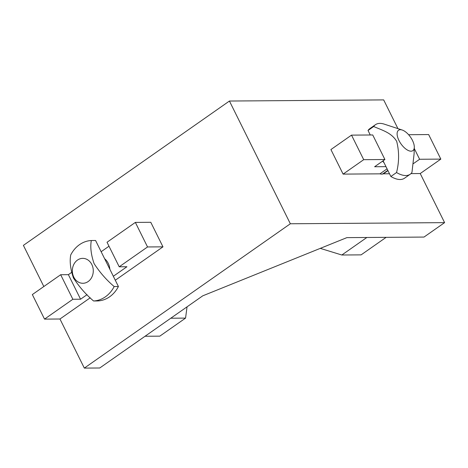<?xml version="1.0" encoding="UTF-8"?>
<svg xmlns="http://www.w3.org/2000/svg" width="468" height="468" viewBox="0 0 468 468"><rect width="100%" height="100%" fill="white"/><g stroke="black" fill="none" stroke-linecap="round" stroke-linejoin="round"><path stroke-width="0.7" d="M402.182 130.016L384.275 124.143A30.256 14.18 55 0 0 375.471 124.681L369.802 128.653A30.256 14.18 55 0 0 368.029 130.478L373.692 126.506C381.748 130.151 391.4 132.462 396.7 141.389C399.268 151.667 399.216 162.045 396.542 172.534A30.256 14.18 55 0 0 410.19 174.242A30.256 14.18 55 0 0 411.963 172.417L414.098 153.814L414.303 147.315A12.46 5.838 55 0 0 412.454 140.394A12.46 5.838 55 0 0 402.182 130.016A12.46 5.838 55 0 0 397.823 130.993A12.46 5.838 55 0 0 403.82 147.244A12.46 5.838 55 0 0 414.303 147.315M368.029 130.478L370.27 134.989M383.081 160.805L390.874 176.5L396.542 172.534M375.471 124.681A30.256 14.18 55 0 0 373.692 126.506M390.874 176.5A30.256 14.18 55 0 0 404.522 178.214L410.19 174.242M366.848 237.487L341.833 255.007L361.115 254.867L386.129 237.346M341.833 255.007L320.293 248.368M170.797 318.217L185.562 318.105L187.048 306.832M145.045 336.258L159.81 336.147L185.562 318.105M93.571 300.977L97.812 300.942A30.256 25.43 -90.4 0 0 118.416 286.51L114.174 286.539C106.599 280.151 99.9 272.505 94.08 263.601C91.038 254.633 90.125 246.94 91.33 240.517A30.256 25.43 -90.4 0 0 70.727 254.949C69.527 261.401 70.44 269.094 73.464 278.015C79.32 286.966 86.024 294.618 93.571 300.977A30.256 25.43 -90.4 0 0 114.174 286.539M118.416 286.51L95.571 240.488L91.33 240.517M73.798 277.132A12.46 10.471 -90.4 0 0 91.757 277.319A12.46 10.471 -90.4 0 0 89.634 261.39A12.46 10.471 -90.4 0 0 76.085 261.249A12.46 10.471 -90.4 0 0 73.798 277.132M363.706 159.676L384.918 159.518L372.733 134.971L351.521 135.129L363.706 159.676L343.102 174.108L379.934 173.839L387.071 168.837M343.102 174.108L330.917 149.561L351.521 135.129M413.226 163.741L419.62 159.266L414.268 148.473M419.62 159.266L440.833 159.108L428.647 134.562L408.605 134.708M135.357 222.405L107.026 242.254L119.211 266.801L147.543 246.958L135.357 222.405L150.784 222.294L162.969 246.841L147.543 246.958M384.918 159.518L374.616 166.737L385.983 166.655M383.971 162.601A14.596 6.839 -125 0 1 382.578 161.156M379.934 173.839A14.596 6.839 55 0 0 383.403 173.809L387.954 170.621M346.87 237.633L423.996 237.065L444.6 222.633L290.347 223.768L84.328 368.1L99.748 367.988L202.761 295.823L346.87 237.633M290.347 223.768L229.425 101.035L383.672 99.9L397.935 128.624M410.962 173.61L420.229 173.54L440.833 159.108M420.229 173.54L444.6 222.633M383.403 173.809L389.516 173.768M115.303 280.233L162.969 246.841M84.328 368.1L59.957 319.006L90.242 297.788M229.425 101.035L23.4 245.367L43.834 286.527M59.957 319.006L44.53 319.118L72.856 299.274L80.572 299.216L87.06 294.67M71.475 272.505L68.386 274.669L60.676 274.728L32.345 294.571L44.53 319.118M113.332 276.266L126.927 266.742L119.211 266.801M60.676 274.728L72.856 299.274M104.616 258.71A14.596 12.267 89.6 0 1 108.213 263.308A14.596 12.267 89.6 0 1 109.863 269.275M68.386 274.669L80.572 299.216M108.997 246.221L101.147 251.72M382.514 174.073L387.82 170.352"/></g></svg>

